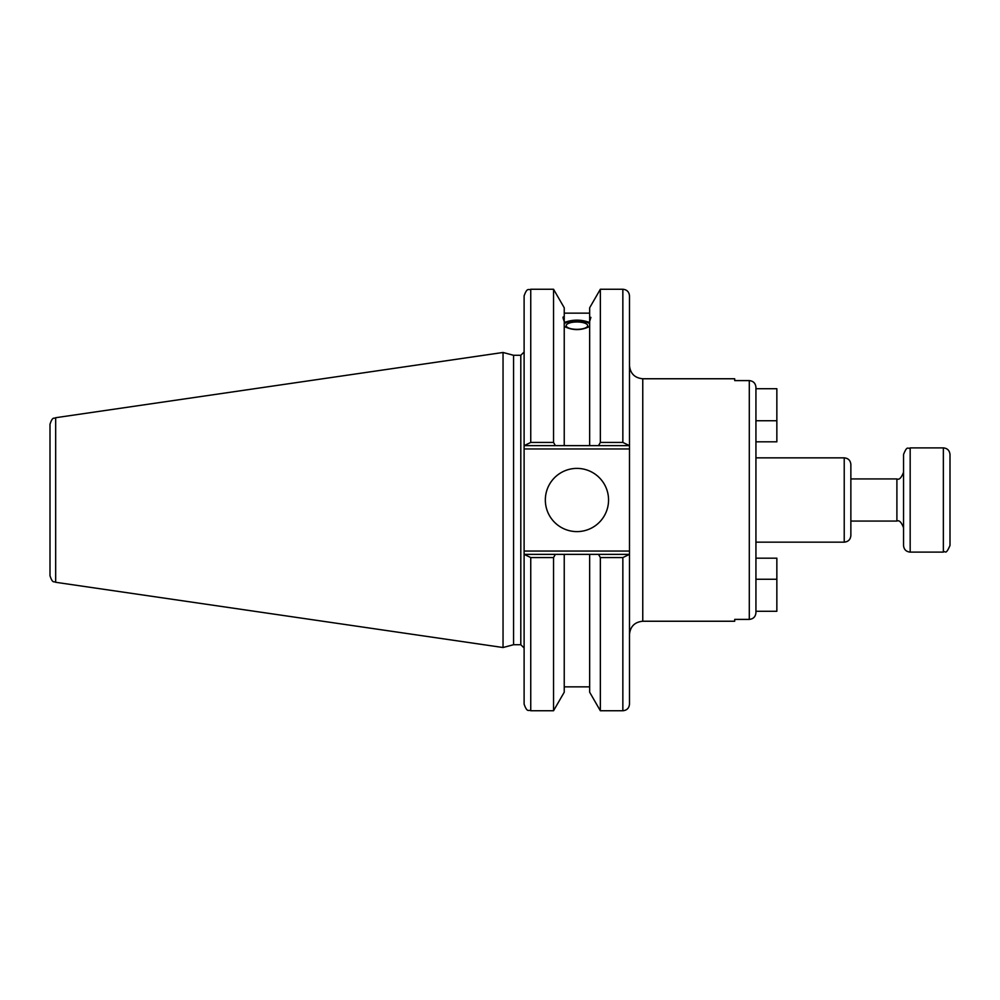 <?xml version="1.0" encoding="UTF-8"?>
<svg xmlns="http://www.w3.org/2000/svg" width="1000" height="1000" viewBox="0 0 1000 1000"><rect width="100%" height="100%" fill="white"/><g stroke="black" fill="none" stroke-linecap="round" stroke-linejoin="round"><path stroke-width="1.5" d="M755.938 387.35L755.938 388.713L776.85 388.713L776.85 441.812L755.938 441.812L755.938 457.85L844.225 457.85L844.225 542.15L755.938 542.15L755.938 558.188L776.85 558.188L776.85 611.287L755.938 611.287L755.938 612.65L755.938 387.35C755.562 383.275 753.35 381.037 749.3 380.6L734.7 380.6L734.7 378.762L642.763 378.762C634.7 377.975 630.275 373.55 629.487 365.487M642.763 378.762L642.763 621.237L734.7 621.237L734.7 619.4L749.3 619.4C753.35 618.962 755.562 616.725 755.938 612.65M844.225 542.15C848.263 541.763 850.475 539.55 850.863 535.513L850.863 464.487C850.475 460.45 848.263 458.237 844.225 457.85M629.487 445.637L629.487 295.887C629.1 291.85 626.888 289.637 622.85 289.25L622.85 442.438L629.487 445.637L629.487 551.05L524.113 551.05L524.113 704.112C527.238 713.162 528.763 709.475 530.75 710.75L530.75 557.562L524.113 554.362M629.487 554.362L622.85 557.562L622.85 710.75C626.888 710.362 629.1 708.15 629.487 704.112L629.487 551.05M628.538 554.362L598.5 554.362L600.35 557.562L600.35 710.75L622.85 710.75M598.5 554.362L589.663 554.362L589.663 692.225L600.35 710.75M566.188 325.662A10.762 3.675 180 0 1 576.95 321.975A10.762 3.675 180 0 1 587.7 325.662A10.762 3.675 180 0 1 576.95 329.338A10.762 3.675 180 0 1 566.188 325.662M590.887 317.362L589.663 321.4L589.663 317.488L590.887 317.362M589.663 326.45C581.188 330.637 572.712 330.637 564.237 326.45M564.237 321.4C562.638 317.4 562.638 316.1 564.237 317.488L564.237 445.637L628.538 445.637M563 317.362L564.237 317.488L564.237 307.775L553.538 289.25L553.538 442.438L530.75 442.438L530.75 289.25C528.787 290.525 527.275 286.812 524.113 295.887L524.113 448.95L629.487 448.95M564.237 322.537C572.712 319.35 581.188 319.35 589.663 322.537M589.663 323.7A13.938 4.763 0 0 0 576.95 320.887A13.938 4.763 0 0 0 564.237 323.7M589.663 321.4L589.663 445.637M589.663 317.488L589.663 307.775L600.35 289.25L600.35 442.438L598.5 445.637M524.113 551.05L524.113 448.95M513.562 644.712L513.562 355.288L520.8 355.288L520.8 644.712L513.562 644.712L503.038 647.525L55.675 582.288L55.675 417.713C54.075 419.075 52.763 415.8 50 424.275L50 575.725C52.763 584.2 54.075 580.925 55.675 582.288M589.663 554.362L525.075 554.362M530.75 557.562L553.538 557.562L555.388 554.362M553.538 557.562L553.538 710.75L530.75 710.75M524.113 445.637L530.75 442.438M55.675 417.713L503.038 352.475L503.038 647.525M525.075 445.637L564.237 445.637M600.35 557.562L622.85 557.562M622.85 442.438L600.35 442.438M555.388 445.637L553.538 442.438M545.337 500A31.612 31.612 0 0 1 592.75 472.625A31.612 31.612 0 0 1 592.75 527.375A31.612 31.612 0 0 1 545.337 500M564.237 554.362L564.237 692.225L553.538 710.75M950 495.175L950 518.25M903.538 454.525L903.538 545.475C903.925 549.5 906.137 551.712 910.175 552.112L910.175 447.887C908 449.613 907.387 444.613 903.538 454.525M943.363 552.112C945.462 550.138 945.362 556.1 950 545.475L950 454.525C949.6 450.5 947.387 448.288 943.363 447.887L943.363 552.112L910.175 552.112M749.3 380.6L749.3 619.4M755.938 420.737L776.85 420.737M755.938 579.263L776.85 579.263M850.863 478.925L896.9 478.925L896.9 521.075L850.863 521.075M642.763 621.237C634.7 622.025 630.275 626.45 629.487 634.513M520.8 644.712L524.113 648.025M520.8 355.288L524.113 351.975M530.75 289.25L553.538 289.25M600.35 289.25L622.85 289.25M564.237 313.137L589.663 313.137M564.237 686.862L589.663 686.862M513.562 355.288L503.038 352.475M896.9 521.075C899.15 519.9 901.363 522.112 903.538 527.712M896.9 478.925C899.15 480.1 901.363 477.887 903.538 472.287M943.363 447.887L910.175 447.887"/></g></svg>
